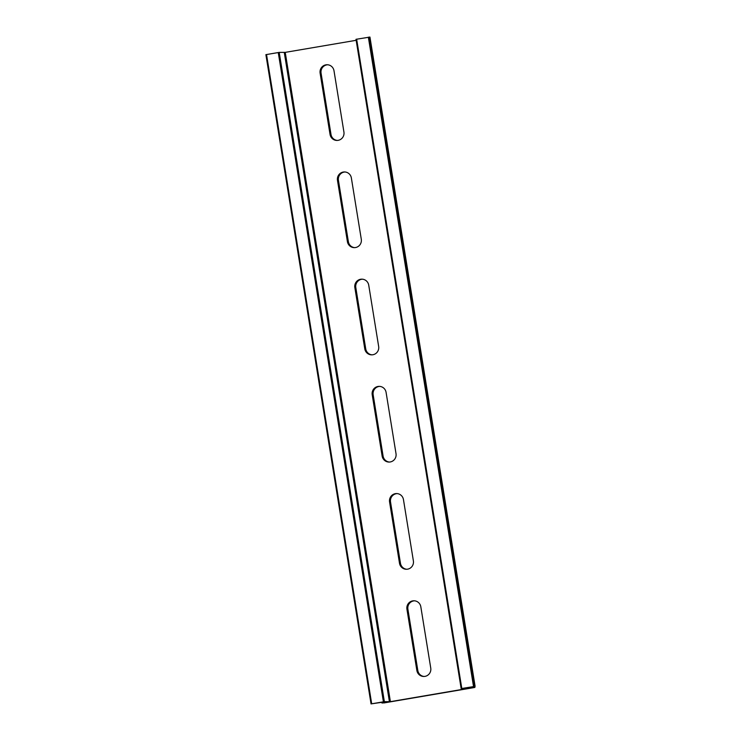 <?xml version="1.0" encoding="UTF-8"?>
<svg xmlns="http://www.w3.org/2000/svg" width="741" height="741" viewBox="0 0 741 741"><rect width="100%" height="100%" fill="white"/><g stroke="black" fill="none" stroke-linecap="round" stroke-linejoin="round"><path stroke-width="1.11" d="M369.935 37.078L356.004 39.31L461.18 688.593L466.265 688.713L390.396 701.653L384.366 701.671L371.695 703.802L380.893 702.449L385.024 702.542L383.671 702.987L474.268 687.555L466.552 687.861L475.111 686.351L461.161 688.593L356.004 39.31M330.041 134.427L320.112 73.118A7.197 7.039 91.3 0 1 327.216 64.745A7.197 7.039 91.3 0 1 333.996 70.756L343.926 132.065A7.197 7.039 91.3 0 1 336.831 140.438A7.197 7.039 91.3 0 1 330.041 134.427L330.995 134.445A7.197 7.039 -88.7 0 0 337.303 140.429M416.859 670.457L406.929 609.158A7.197 7.039 91.3 0 1 414.034 600.784A7.197 7.039 91.3 0 1 420.823 606.796L430.753 668.095A7.197 7.039 91.3 0 1 423.648 676.468A7.197 7.039 91.3 0 1 416.859 670.457L417.813 670.485A7.197 7.039 -88.7 0 0 424.121 676.468M399.501 563.253L389.571 501.953A7.197 7.039 91.3 0 1 396.676 493.571A7.197 7.039 91.3 0 1 403.456 499.582L413.385 560.891A7.197 7.039 91.3 0 1 406.281 569.264A7.197 7.039 91.3 0 1 399.501 563.253L400.455 563.271A7.197 7.039 -88.7 0 0 406.763 569.255M347.409 241.631L337.479 180.332A7.197 7.039 91.3 0 1 344.584 171.958A7.197 7.039 91.3 0 1 351.364 177.96L361.293 239.269A7.197 7.039 91.3 0 1 354.189 247.642A7.197 7.039 91.3 0 1 347.409 241.631L348.363 241.659A7.197 7.039 -88.7 0 0 354.67 247.642M382.134 456.048L372.204 394.74A7.197 7.039 91.3 0 1 379.309 386.367A7.197 7.039 91.3 0 1 386.089 392.378L396.018 453.687A7.197 7.039 91.3 0 1 388.923 462.06A7.197 7.039 91.3 0 1 382.134 456.048L383.088 456.067A7.197 7.039 -88.7 0 0 389.395 462.051M364.776 348.844L354.846 287.536A7.197 7.039 91.3 0 1 361.941 279.162A7.197 7.039 91.3 0 1 368.731 285.174L378.66 346.473A7.197 7.039 91.3 0 1 371.556 354.846A7.197 7.039 91.3 0 1 364.776 348.844L365.73 348.863A7.197 7.039 -88.7 0 0 372.028 354.846M356.162 40.301L285.239 52.37L279.209 52.389L265.889 54.649L371.065 703.922M327.698 64.773A7.197 7.039 -88.7 0 0 321.066 73.146L330.995 134.445M414.515 600.812A7.197 7.039 -88.7 0 0 407.893 609.176L417.813 670.485M397.148 493.599A7.197 7.039 -88.7 0 0 390.526 501.972L400.455 563.271M345.056 171.977A7.197 7.039 -88.7 0 0 338.433 180.35L348.363 241.659M379.79 386.394A7.197 7.039 -88.7 0 0 373.158 394.768L383.088 456.067M362.423 279.19A7.197 7.039 -88.7 0 0 355.8 287.554L365.73 348.863M475.111 686.351L369.944 37.069L475.092 686.342M461.8 688.454L356.643 39.171M390.396 701.653L285.239 52.37M389.433 701.783L284.275 52.5M384.366 701.671L279.209 52.389M383.403 701.801L278.245 52.518M371.695 703.802L266.528 54.519M382.717 702.959L382.634 702.487M382.087 703.089L381.995 702.477L382.078 703.098M474.888 687.416L474.731 686.435L474.907 687.426M474.277 687.407L474.129 686.537M473.314 687.537L473.175 686.703M471.647 687.824L471.508 686.99M470.683 687.954L470.554 687.148M474.481 686.333L369.314 37.05M473.518 686.462L368.351 37.18M355.8 287.554L354.846 287.536M373.158 394.768L372.204 394.74M338.433 180.35L337.479 180.332M390.526 501.972L389.571 501.953M407.893 609.176L406.929 609.158M321.066 73.146L320.112 73.118M371.056 703.931L265.889 54.649"/></g></svg>
